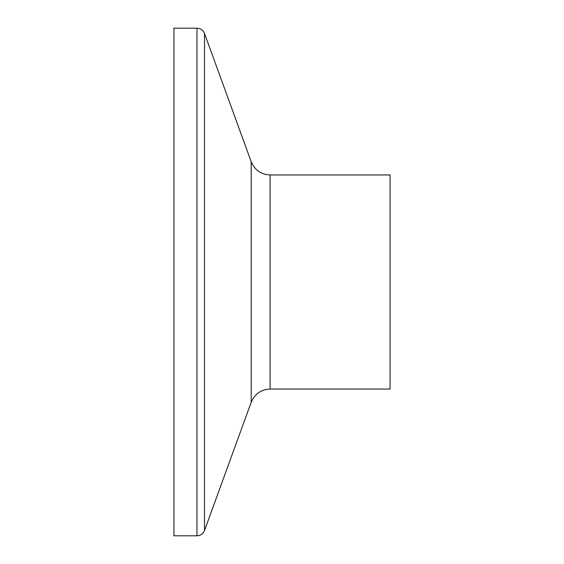 <?xml version="1.0" encoding="UTF-8"?>
<svg xmlns="http://www.w3.org/2000/svg" width="564" height="564" viewBox="0 0 564 564"><rect width="100%" height="100%" fill="white"/><g stroke="black" fill="none" stroke-linecap="round" stroke-linejoin="round"><path stroke-width="0.85" d="M196.963 28.2L173.945 28.2L173.945 535.8L196.963 535.8C200.587 535.617 203.111 533.854 204.52 530.512L204.52 33.487C203.111 30.146 200.587 28.383 196.963 28.2L196.963 535.8M390.055 282L390.055 389.047L270.086 389.047L270.086 174.953L390.055 174.953L390.055 282M204.52 33.487L251.191 161.727L251.191 402.273L204.52 530.512M251.191 402.273C254.801 393.869 261.097 389.463 270.086 389.047M251.191 161.727C254.801 170.131 261.097 174.537 270.086 174.953"/></g></svg>
